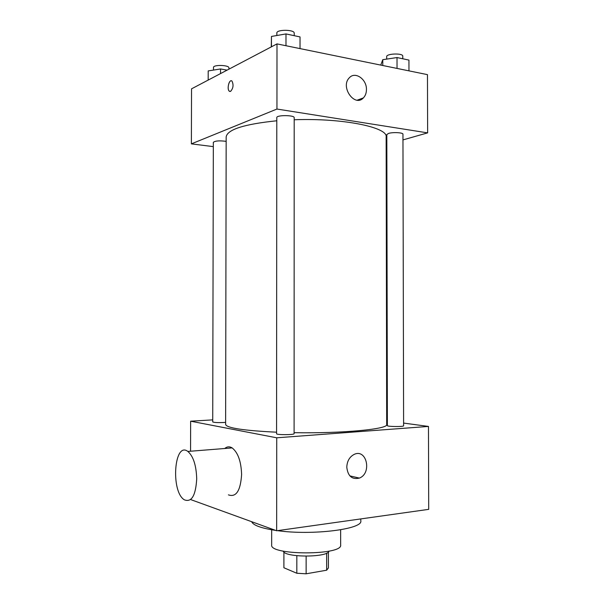 <?xml version="1.0" encoding="UTF-8"?>
<svg xmlns="http://www.w3.org/2000/svg" width="604" height="604" viewBox="0 0 604 604"><rect width="100%" height="100%" fill="white"/><g stroke="black" fill="none" stroke-linecap="round" stroke-linejoin="round"><path stroke-width="0.91" d="M326.658 553.128L326.666 570.206L306.137 573.8L296.821 573.256L283.903 567.768L283.91 552.003M326.666 570.206L328.417 567.919L328.41 551.996M329.037 551.127C327.866 557.666 284.446 557.666 283.276 551.127M306.137 556.209L306.137 573.8M296.828 555.725L296.821 573.256M340.641 529.784L340.656 544.982C342.913 555.491 269.399 555.491 271.664 544.982L271.672 529.784M360.799 518.919L360.807 520.837C363.231 529.142 312.404 535.627 277.462 530.652M275.688 530.41C261.2 528.213 253.189 525.306 251.657 521.697M403.6 423.079L428.47 426.432L428.704 509.353L276.662 530.765L190.607 499.553M428.47 426.432L276.73 437.802L190.637 421.192L190.562 451.226M190.637 421.192L212.729 419.878M403.608 425.797C404.031 426.885 386.945 426.703 387.375 425.624L386.824 134.556L388.546 133.424C392.804 132.012 403.321 132.586 402.951 134.201L403.608 425.797M226.16 141.351C219.426 140.49 215.152 140.815 213.333 142.317L212.721 421.932C214.548 422.649 218.852 422.8 225.632 422.385M386.681 420.792L387.368 420.89M294.103 433.672C294.571 434.948 276.111 435.001 276.572 433.717L276.791 117.591C276.338 114.911 294.654 115.017 294.193 117.689L294.103 433.672M294.193 119.758C342.74 117.893 388.115 127.331 386.145 136.965L386.688 424.476C388.704 429.074 343.012 433.574 294.103 432.683M276.572 432.2C243.646 430.584 226.659 428.01 225.624 424.476L226.168 136.965C227.217 129.558 244.091 124.16 276.783 120.777M346.787 467.209C347.081 461.146 349.52 456.888 354.095 454.434C366.666 448.183 372.207 473.362 359.357 478.089C352.049 479.795 347.859 476.171 346.787 467.209M276.73 437.802L276.662 530.765M224.756 448.5C227.066 446.507 229.528 446.311 232.147 447.911C237.991 452.555 241.139 461.411 241.608 474.487C240.543 490.788 236.141 497.575 228.41 494.857M196.715 478.912C196.292 465.42 193.333 456.262 187.852 451.437C174.171 440.875 170.547 491.513 184.28 499.78C191.543 502.664 195.688 495.71 196.715 478.912M402.959 139.909L427.632 132.872L276.949 109.045L191.385 143.865L213.325 146.629M386.16 144.696L386.847 144.499M427.632 132.872L427.466 74.639L276.994 43.896L191.536 88.833L191.385 143.865M358.104 100.204L362.717 98.505M276.994 43.896L276.949 109.045M366.439 89.603C366.394 93.054 365.382 95.809 363.389 97.893C354.722 107.58 339.999 86.878 349.308 77.818C355.129 71.008 366.832 79.222 366.439 89.603M230.615 91.363L229.278 91.181C226.553 89.09 229.377 78.52 231.989 81.11C233.74 84.847 233.28 88.267 230.615 91.363M229.89 91.483L229.286 91.181C226.893 89.407 228.773 80.083 231.385 80.8M408.961 70.857L408.938 60.09L397.017 57.554L382.77 59.69L380.739 65.089M382.77 59.69L382.785 65.511M397.017 57.554L397.039 68.426M386.681 59.101L386.681 56.64C386.243 53.499 403.178 52.978 402.77 56.149L402.777 58.784M300.029 48.599L300.029 36.919L285.986 33.93L271.46 36.444L271.264 46.908M271.46 36.444L271.445 46.81M285.986 33.93L285.979 45.73M276.843 35.515L276.843 33.039C276.39 29.302 294.677 29.453 294.216 33.175L294.216 35.681M227.096 70.132L220.543 68.962L208.199 70.917L208.176 80.083M220.543 68.962L220.536 73.582M213.491 70.079L213.491 67.444C213.106 64.522 229.339 64.99 228.924 67.882L228.924 69.173M359.357 478.089L349.859 475.884M187.852 451.437L232.147 447.911M357.213 100.173L363.389 97.893"/></g></svg>
